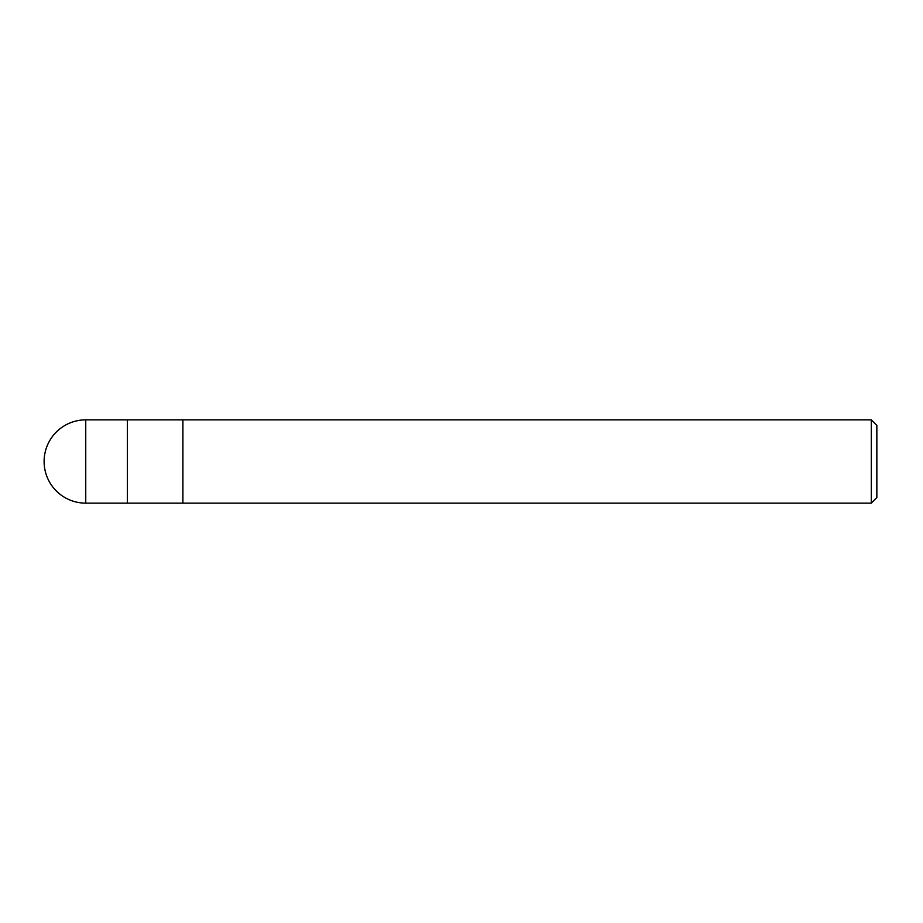 <?xml version="1.0" encoding="UTF-8"?>
<svg xmlns="http://www.w3.org/2000/svg" width="923" height="923" viewBox="0 0 923 923"><rect width="100%" height="100%" fill="white"/><g stroke="black" fill="none" stroke-linecap="round" stroke-linejoin="round"><path stroke-width="1.38" d="M182.904 503.139L127.386 503.139L127.386 419.861L871.3 419.861L876.85 425.411L876.85 497.589L871.3 503.139L182.904 503.139L182.904 419.861L182.904 503.139M871.3 503.139L871.3 419.861M85.747 503.139L127.386 503.139L127.386 419.861L85.747 419.861A41.639 41.639 0 0 0 44.108 461.5A41.639 41.639 0 0 0 85.747 503.139L85.747 419.861"/></g></svg>

